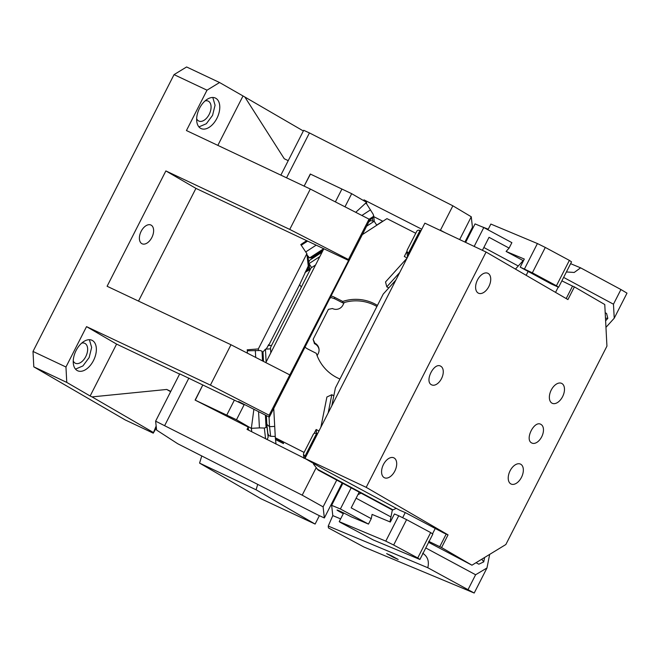 <?xml version="1.0" encoding="UTF-8"?>
<svg xmlns="http://www.w3.org/2000/svg" width="660" height="660" viewBox="0 0 660 660"><rect width="100%" height="100%" fill="white"/><g stroke="black" fill="none" stroke-linecap="round" stroke-linejoin="round"><path stroke-width="0.99" d="M288.23 160.652L284.278 158.771L244.852 97.012L219.565 82.525L186.607 66.965L174.05 74.621L207.009 90.181L186.442 130.548L310.315 189.04L289.748 229.408L165.866 170.923L107.101 286.267L230.983 344.751L210.408 385.118L269.132 415.222L269.346 417.103L238.582 401.536L244.134 404.761L236.486 419.76L195.269 400.174L248.218 427.078L248.564 430.155M269.346 417.103L369.253 221.026L369.039 219.145L348.472 259.512L348.579 260.444L269.132 415.222M165.866 170.923L195.929 188.372L323.829 248.762L265.823 362.612M251.361 428.224L251.757 431.78M247.393 353.166L247.269 350.79L260.254 350.51L262.02 351.219L263.134 354.362M247.335 353.133L247.277 350.79M251.724 431.764L251.345 428.381L236.486 419.76M355.732 212.322L366.531 202.315L351.681 193.685L344.99 206.811M266.137 349.099L267.226 347.325M263.134 354.288L263.439 361.391M179.602 374.08L116.589 344.091L90.148 395.992L92.045 396.899L166.741 389.458L170.783 391.38M366.531 202.315L366.721 203.998M306.265 240.9L300.787 244.563L306.875 253.671L308.261 266.029L299.681 284.542L268.603 345.535L271.623 345.37M369.179 220.399L372.504 218.237L373.642 216.298L373.238 214.351L366.127 203.09L364.658 204.047M307.634 241.082L301.24 245.239M351.681 193.685L310.299 174.025L304.128 186.12L310.456 174.1M267.267 347.325L268.62 344.66L268.603 345.535M266.302 415.561L266.838 425.626L266.054 427.449L264.355 428.051L259.421 427.903L258.563 411.625M166.741 389.458L170.618 391.71M309.334 268.876L306.842 270.493L308.41 267.407L306.842 270.493L305.629 271.235M306.05 459.071L247.046 429.388L248.218 427.078M302.197 495.165L323.103 506.855L324.349 517.952L318.607 515.328L177.746 443.751L156.618 430.089L155.62 421.154L302.197 495.165L316.156 467.767M307.939 266.648L309.317 268.768M307.015 254.958L309.565 257.92L311.677 257.747L311.792 258.86M319.39 515.683L315.117 524.065L256.088 489.794L199.584 463.114L201.745 455.944M256.088 489.794L257.714 484.39M174.05 74.621L33 351.442L33.8 366.853L125.202 419.925L153.252 433.166L156.37 427.894M323.103 506.855L336.748 480.076M342.161 482.988L324.349 517.952M301.331 287.067L299.574 284.592M317.51 433.843L316.618 433.389C314.787 432.968 313.632 433.389 313.145 434.643L303.715 453.156L313.145 434.643M369.055 219.277L373.642 216.298L373.651 215.589L374.261 221.38M304.994 272.514L309.433 269.734M305.753 456.91L303.468 454.492L303.715 453.156M315.117 524.065L260.923 498.729L199.584 463.114M280.855 175.131L303.699 130.3L309.433 132.924L286.555 177.82M464.92 242.055L472.444 227.287L471.265 216.777L452.867 205.813L309.433 132.924M373.758 216.645L382.882 221.282M409.192 253.91L406.906 251.493L407.146 250.157L416.617 231.577L407.146 250.157M416.584 231.643C417.103 230.373 418.258 229.952 420.057 230.381L420.948 230.835M73.243 360.971A11.014 6.55 115.3 0 0 75.091 363.099A11.014 6.55 115.3 0 0 75.388 363.256A11.014 6.55 115.3 0 0 85.891 356.342A11.014 6.55 115.3 0 0 85.082 343.489A11.014 6.55 115.3 0 0 84.793 343.34A11.014 6.55 115.3 0 0 81.667 343.134M196.655 118.75A11.014 6.55 115.3 0 0 198.511 120.879A11.014 6.55 115.3 0 0 198.8 121.036A11.014 6.55 115.3 0 0 209.311 114.13A11.014 6.55 115.3 0 0 208.502 101.277A11.014 6.55 115.3 0 0 208.205 101.12A11.014 6.55 115.3 0 0 205.078 100.914M75.496 369.113L82.904 365.953L89.15 357.572L91.649 347.424L89.389 339.702M198.916 126.893L206.324 123.742L212.561 115.36L215.069 105.212L212.8 97.482M244.852 97.012L303.352 130.977M370.524 209.847L361.878 215.465L370.524 209.847M305.72 251.938L316.206 245.132L305.72 251.938M195.104 400.092L202.752 385.093L195.269 400.174M421.773 229.218L363.998 199.856L364.114 200.904M440.435 230.2L452.867 205.813M459.657 239.572L471.265 216.777M155.62 421.154L179.71 373.865L234.366 400.15L226.726 415.148M151.206 225.184A10.362 6.163 115.3 0 0 150.934 225.035A10.362 6.163 115.3 0 0 141.042 231.544A10.362 6.163 115.3 0 0 141.801 243.639A10.362 6.163 115.3 0 0 142.082 243.779A10.362 6.163 115.3 0 0 151.965 237.278A10.362 6.163 115.3 0 0 151.206 225.184M234.366 400.15L244.134 404.761M188.892 378.056L164.794 425.345M156.156 426.005L153.252 433.166M382.726 221.199L376.695 225.118M267.094 439.577L268.141 437.25L266.838 425.626M363.998 199.856L363.611 200.615M341.913 189.073L335.387 201.886M92.045 396.899L153.169 432.382M215.853 98.307A16.846 10.015 115.3 0 0 215.407 98.068A16.846 10.015 115.3 0 0 203.329 102.663A16.846 10.015 115.3 0 0 196.655 119.006A16.846 10.015 115.3 0 0 200.574 128.296A16.846 10.015 115.3 0 0 201.019 128.535A16.846 10.015 115.3 0 0 207.883 128.056A16.846 10.015 115.3 0 0 218.98 112.951A16.846 10.015 115.3 0 0 215.853 98.307M242.946 96.104L217.841 145.373M77.154 370.516A16.846 10.015 115.3 0 0 77.608 370.747A16.846 10.015 115.3 0 0 89.677 366.16A16.846 10.015 115.3 0 0 96.36 349.816A16.846 10.015 115.3 0 0 92.441 340.527A16.846 10.015 115.3 0 0 91.987 340.288A16.846 10.015 115.3 0 0 85.124 340.766A16.846 10.015 115.3 0 0 74.035 355.872A16.846 10.015 115.3 0 0 77.154 370.516M90.148 395.992L66.767 382.412L33.8 366.853M306.875 253.671L258.34 348.925L258.514 350.46M255.7 357.423L255.321 350.361M251.369 428.323L259.421 427.903M258.34 348.925L247.162 349.808M195.929 188.372L138.501 301.092M253.886 409.249L251.345 428.381M323.829 248.762L348.579 260.444M230.983 344.751L289.707 374.855M289.748 229.408L348.472 259.512M210.408 385.118L86.534 326.634L116.589 344.091M310.315 189.04L369.039 219.145M219.565 82.525L207.009 90.181M33 351.442L65.959 367.001L66.767 382.412M65.959 367.001L86.534 326.634M474.202 593.035L427.795 567.732L328.234 526.069L328.441 527.926L363.924 547.008L474.202 593.035L486.964 567.988L489.679 554.392M391.735 555.902L386.636 553.591L393.088 557.172L398.186 559.474L391.735 555.902M468.138 589.421L475.612 574.753L486.964 567.988M425.774 547.957L475.612 574.753M422.664 553.22C427.63 556.413 429.346 561.247 427.795 567.732M432.836 534.097L419.909 559.474L417.747 557.972L430.675 532.595L432.836 534.097M343.662 512.96L339.232 521.647L340.312 522.398L373.354 539.987L419.909 559.474M342.037 512.168L341.707 512.828L343.291 513.678M341.707 512.828A10.362 0.421 27 0 1 337.037 510.031A10.362 0.421 27 0 1 338.25 510.419A10.362 0.421 27 0 1 350.848 516.648L368.486 524.089L340.387 508.984L331.642 505.329L332.797 515.608L328.234 526.069M620.936 289.534L627 293.147L614.237 318.194L613.462 304.202L620.936 289.534L580.602 267.844L570.619 263.67M488.243 229.193L480.934 226.363M331.642 505.329L342.845 483.351M351.17 487.831L340.387 508.984M339.232 521.647L385.786 541.134L398.722 515.757L394.433 513.967L390.324 522.035L372.1 514.412L371.258 518.653L368.486 524.089M465.622 242.393L475.043 223.897L483.788 227.551L474.169 246.427M613.462 304.202L563.623 277.406M580.602 267.844L574.225 272.456L566.404 271.961M398.722 515.757L406.593 519.651L393.665 545.028L385.786 541.134M524.486 268.925L537.413 243.548L545.292 247.442L532.356 272.819L520.204 267.135L524.312 259.058L506.096 251.435L509.108 248.102L511.88 242.657L483.788 227.551M605.476 318.12L607.827 318.351L606.581 313.467L605.195 312.724M518.265 265.997L483.854 247.492M607.827 318.351L605.616 320.801M361.078 493.16L357.926 494.645L351.186 507.862L371.258 518.653M377.446 305.423A41.456 41.407 173.6 0 0 342.746 301.438L342.92 302.948A41.456 41.407 173.6 0 1 376.893 306.496M339.95 379.013A41.456 41.407 173.6 0 1 316.305 353.347L308.055 349.156A15.675 15.659 173.6 0 1 305.002 347.127M523.446 260.758L506.096 251.435M520.204 267.135L551.166 283.915L558.599 287.265L556.438 285.763L569.374 260.387L571.535 261.888L558.599 287.265M276.004 444.097L275.426 438.322M269.033 416.947L269.544 426.673L274.692 426.401M267.877 433.711L266.838 424.355L269.544 426.673L270.625 436.293L275.22 436.433M275.492 439.535L283.486 443.603L283.346 442.348L275.352 438.281L273.743 408.474M270.625 436.293L268.851 435.584L267.861 433.546M266.838 424.355L266.376 415.594L266.838 424.355M270.592 348.868L265.444 349.14L263.01 351.986L263.505 361.424L263.01 351.978M314.242 342.829L313.112 339.347L314.82 343.126A7.771 7.763 173.6 0 1 318.227 353.562L317.138 355.699M314.325 343.579L314.902 343.876A7.771 7.763 173.6 0 1 319.052 349.552M344.223 302.536L342.903 305.118A7.771 7.763 173.6 0 1 332.45 308.517L328.391 309.358L313.112 339.347M376.777 225.241L374.195 221.282L370.623 220.646L368.858 221.801L370.623 220.646M319.844 256.583L309.02 263.612L308.624 262.507L309.705 260.213L322.096 252.169L309.705 260.213M309.787 270.46L309.02 263.612L311.602 267.572M330.313 297.454L330.379 298.048A51.826 51.761 173.6 0 1 331.328 297.512M556.438 285.763L532.356 272.819M569.374 260.387L545.292 247.442M330.289 297.289L334.67 298.757L342.92 302.948M316.594 433.372L316.156 429.503L314.102 433.546M304.095 452.413L275.294 437.778M270.798 352.836L270.517 347.531L311.091 267.902L315.554 265.007M362.315 234.63L386.958 218.633L415.759 233.269M406.898 251.41L404.308 256.492L407.137 257.928M342.746 301.438L334.496 297.248L334.67 298.757M331.056 295.985A15.675 15.659 173.6 0 1 334.496 297.248M476.05 562.699L478.83 564.193L483.739 561.891L481.784 559.202M484.621 557.469L483.739 561.891M390.959 516.953L356.103 498.209M509.108 248.102L489.035 237.311L482.41 250.321M487.946 229.787L490.858 224.062L537.413 243.548M359.197 492.145L357.926 494.645M614.237 318.194L605.954 327.36M316.156 429.503L318.986 430.947M406.593 519.651L430.675 532.595M393.665 545.028L417.747 557.972M407.014 258.184L385.531 281.952L386.785 286.836L388.789 287.917L395.835 280.112M331.84 405.718L335.387 387.964L383.229 294.071L388.789 287.917M386.785 286.836L399.696 272.547M438.842 229.746L440.649 230.406M394.135 457.982A11.014 6.55 -64.7 0 1 394.944 470.836A11.014 6.55 -64.7 0 1 384.433 477.749A11.014 6.55 -64.7 0 1 384.145 477.592A11.014 6.55 -64.7 0 1 383.336 464.739A11.014 6.55 -64.7 0 1 393.838 457.834A11.014 6.55 -64.7 0 1 394.135 457.982M488.169 273.438A11.014 6.55 -64.7 0 1 488.969 286.291A11.014 6.55 -64.7 0 1 478.467 293.197A11.014 6.55 -64.7 0 1 478.178 293.048A11.014 6.55 -64.7 0 1 477.37 280.195A11.014 6.55 -64.7 0 1 487.872 273.281A11.014 6.55 -64.7 0 1 488.169 273.438M424.867 223.146L486.082 252.046L366.193 487.344L304.978 458.444L424.867 223.146M486.082 252.046L567.93 299.574L574.398 286.885L604.766 304.524L606.936 346.137L505.849 544.525L471.949 565.199L428.629 542.347M566.189 298.567L572.534 286.11L574.398 286.885M526.152 275.319L528.099 271.516M572.534 286.11L561.866 280.855M390.456 521.771L390.035 521.59L390.439 521.812M428.695 541.332L441.573 547.561L471.949 565.199M515.452 269.107L522.852 260.923L523.273 261.096M440.855 366.292A10.362 6.163 -64.7 0 1 441.614 378.386A10.362 6.163 -64.7 0 1 431.731 384.887A10.362 6.163 -64.7 0 1 431.45 384.747C424.264 381.315 434.255 361.713 440.855 366.292L440.583 366.143M541.052 424.471A10.362 6.163 -64.7 0 1 541.819 436.565A10.362 6.163 -64.7 0 1 531.927 443.066A10.362 6.163 -64.7 0 1 531.655 442.926C524.469 439.494 534.452 419.892 541.052 424.471L540.779 424.322M520.781 464.26A11.014 6.55 -64.7 0 1 521.59 477.114A11.014 6.55 -64.7 0 1 511.079 484.028A11.014 6.55 -64.7 0 1 510.79 483.871A11.014 6.55 -64.7 0 1 509.982 471.017A11.014 6.55 -64.7 0 1 520.484 464.112A11.014 6.55 -64.7 0 1 520.781 464.26M304.978 458.444L324.324 469.681L400.067 510.394L405.265 512.572L443.834 533.033L448.041 534.872L366.193 487.344M448.041 534.872L441.573 547.561M561.916 383.526A11.014 6.55 -64.7 0 1 562.724 396.379A11.014 6.55 -64.7 0 1 552.222 403.285A11.014 6.55 -64.7 0 1 551.925 403.128A11.014 6.55 -64.7 0 1 551.116 390.283A11.014 6.55 -64.7 0 1 561.627 383.369A11.014 6.55 -64.7 0 1 561.916 383.526M390.035 521.59L392.304 510.205L396.256 508.348M320.867 427.251L326.906 397.015L331.815 394.713L333.82 395.794M313.632 463.468L313.5 464.12L314.193 463.798M328.185 412.888L331.815 394.713M313.5 464.12L318.178 470.102L392.56 510.081M405.265 512.572L402.658 517.704M262.02 351.219L262.54 360.929M265.402 415.099L266.054 427.449M308.41 267.407L307.931 266.673M308.616 261.979L308.055 256.682M323.73 248.713L309.565 257.92M323.004 250.387L311.677 257.747M372.504 218.237L372.718 220.234M305.068 458.263L304.862 456.456L316.618 433.389M420.057 230.381L408.301 253.457L408.499 255.263M265.559 438.793L264.355 428.051M267.985 434.222L268.141 437.25L267.985 434.222M340.634 518.892L332.797 515.608M265.444 349.14L266.128 362.01M314.82 343.126L314.902 343.876M374.195 221.282L366.613 226.207M439.939 230.266L439.007 229.762M555.538 292.38L558.228 287.108M317.089 469.045L393.022 509.866M435.154 528.643L432.498 533.866M446.177 534.097L439.717 546.785M406.906 251.493L407.542 257.152M303.468 454.492L303.897 458.271M308.624 262.507L309.565 270.905M444.956 232.633L440.245 230.101"/></g></svg>
